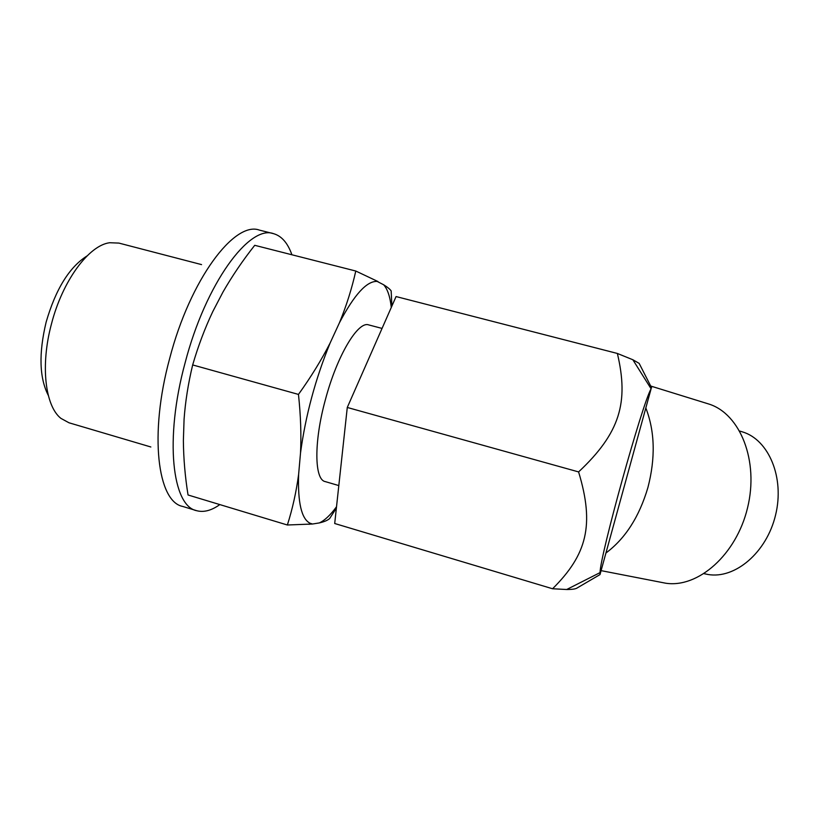 <?xml version="1.0" encoding="UTF-8"?>
<svg xmlns="http://www.w3.org/2000/svg" width="819" height="819" viewBox="0 0 819 819"><rect width="100%" height="100%" fill="white"/><g stroke="black" fill="none" stroke-linecap="round" stroke-linejoin="round"><path stroke-width="1.23" d="M741.134 431.49L742.557 431.92C768.734 439.752 784.797 477.549 775.573 515.049C766.645 552.63 734.981 579.217 708.015 574.488L704.33 573.73M706.674 403.368L709.09 404.115C740.181 413.974 759.111 460.79 747.563 507.79C736.353 554.862 697.942 588.298 665.632 583.2L660.442 582.186M645.945 408.292C654.903 431.593 655.558 458.016 647.911 487.551C639.281 516.769 625.306 538.574 605.968 552.989M599.999 574.59L651.095 388.8C642.301 403.501 600.04 555.681 600.051 572.614L599.999 574.59L577.2 587.929C575.788 588.984 572.286 589.506 566.697 589.506L552.579 588.759C586.721 554.78 594.799 525.337 578.593 471.918C620.249 432.841 628.879 402.211 617.372 353.46L632.852 359.746L639.158 363.38L651.607 387.827M617.372 353.46L396.068 296.56L347.276 407.463L334.705 523.505L552.579 588.759M347.276 407.463L578.593 471.918M382.053 328.419L368.734 324.918C358.128 320.638 337.008 355.641 325.378 399.744C313.738 442.086 314.373 479.821 325.225 481.592L338.82 485.575M391.277 307.463C390.11 296.683 387.561 289.107 383.63 284.756L377.149 281.419C366.83 280.866 354.269 294.635 339.465 322.727L330.139 342.966C315.428 378.91 305.548 415.581 300.512 452.989L298.628 474.365C297.696 502.59 301.494 518.867 310.002 523.218L312.51 524.017L319.318 522.921C324.693 520.464 330.426 515.079 336.517 506.777M377.958 281.531L355.784 271.028C351.863 288.523 346.427 305.753 339.465 322.727M391.881 306.091L391.165 290.929C390.079 289.281 387.571 287.213 383.63 284.756M330.139 342.966C321.437 360.002 310.872 377.149 298.464 394.42C300.696 415.213 301.382 434.725 300.512 452.989M298.628 474.365C296.263 491.994 292.506 508.865 287.367 524.999L312.51 524.017M319.318 522.921C324.222 521.795 327.672 520.331 329.668 518.509L336.374 508.097M355.784 271.028L254.729 245.311C242.782 260.422 232.217 275.972 223.024 291.963L212.817 311.507C204.863 328.317 198.147 346.13 192.67 364.936L298.464 394.42M192.67 364.936C188.216 383.466 185.35 401.597 184.07 419.338L183.374 440.622C183.548 458.609 185.104 476.73 188.042 494.983L287.367 524.999M291.902 254.77C287.766 243.069 281.685 236.036 273.638 233.691C249.539 224.375 205.733 283.2 185.094 362.889C164.271 439.199 172.287 506.285 196.714 510.708C203.798 512.571 211.497 510.534 219.82 504.586M273.638 233.691L259.48 230.129C234.654 220.639 190.182 279.105 169.646 358.579C148.894 434.674 157.647 501.822 182.75 506.449L196.171 510.534M201.566 264.609L118.909 243.089L109.685 242.731C88.954 245.239 62.52 280.62 51.443 324.007C40.264 365.397 45.168 406.05 60.913 418.376L69.011 422.788L150.85 446.979M87.101 255.897C69.359 267.096 55.702 289.158 46.14 322.102C38.636 353.45 39.353 377.876 48.29 395.382M704.094 573.689L708.015 574.488M739.772 431.081L742.557 431.92M601.095 570.638L665.632 583.2M650.829 386.077L709.09 404.115M651.095 388.8L632.852 359.746M600.051 572.614L566.697 589.506M310.002 523.218L309.152 524.355"/></g></svg>
